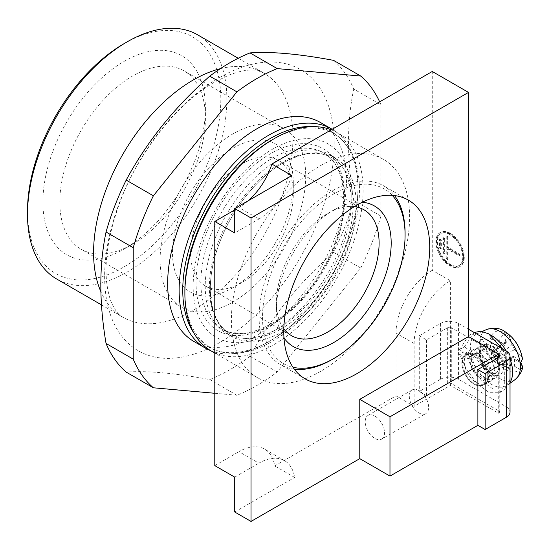 <?xml version="1.0" encoding="UTF-8"?>
<svg xmlns="http://www.w3.org/2000/svg" width="550" height="550" viewBox="0 0 550 550"><rect width="100%" height="100%" fill="white"/><g stroke="black" fill="none" stroke-linecap="round" stroke-linejoin="round"><path stroke-width="0.41" stroke-dasharray="2.75 2.06" d="M446.765 236.115L447.975 236.809L447.975 247.273L460.054 254.251L460.054 255.647L447.975 248.669L447.975 259.132L446.765 258.438L446.765 236.115L446.16 236.466L447.37 237.16L447.37 247.624L459.449 254.602L459.449 255.998L447.37 249.019L447.37 259.483L446.16 258.789L446.16 236.466M446.765 258.438L446.16 258.789M450.388 264.364A18.37 10.608 60 0 1 438.391 248.181A18.37 10.608 60 0 1 441.203 233.461A18.37 10.608 60 0 1 450.388 234.369A18.37 10.608 60 0 1 462.392 250.559A18.37 10.608 60 0 1 459.573 265.279A18.37 10.608 60 0 1 450.388 264.364M444.654 253.729L443.444 253.028L443.444 237.683L444.654 238.384L444.654 253.729L444.049 254.079L442.839 253.378L442.839 238.033L444.049 238.728L444.049 254.079M441.327 248.325L440.117 247.624L440.117 239.25L441.327 239.951L441.327 248.325L440.722 248.669L439.519 247.974L439.519 239.601L440.722 240.302L440.722 248.669M432.266 71.479L432.266 270.298L450.388 280.761L450.388 385.399L414.143 406.326L396.021 395.862L274.684 465.912A51.26 29.597 -60 0 0 264.577 449.13A51.26 29.597 -60 0 0 238.947 451.667L258.878 463.176A51.26 29.597 -60 0 1 284.515 460.639A51.26 29.597 -60 0 1 294.621 477.421L274.684 465.912M498.719 357.493L498.719 413.304L450.388 385.399M474.554 384.354L474.554 384.354A17.944 10.361 60 0 1 461.869 362.374A17.944 10.361 60 0 1 474.554 355.053A17.944 10.361 60 0 1 487.245 377.025A17.944 10.361 60 0 1 474.554 384.354L473.949 384.003A17.084 9.866 -120 0 0 482.494 384.849A17.084 9.866 -120 0 0 485.114 371.154A17.084 9.866 -120 0 0 473.949 356.098A17.084 9.866 -120 0 0 465.41 355.252A17.084 9.866 -120 0 0 461.869 363.076A17.084 9.866 -120 0 0 473.949 384.003L474.554 384.354M450.388 233.324A19.649 11.344 60 0 1 463.231 250.642A19.649 11.344 60 0 1 460.212 266.386A19.649 11.344 60 0 1 450.388 265.409A19.649 11.344 60 0 1 437.553 248.098A19.649 11.344 60 0 1 440.564 232.347A19.649 11.344 60 0 1 450.388 233.324M476.369 354.702A17.084 9.866 -120 0 0 472.058 353.134A17.084 9.866 -120 0 0 467.823 353.856A17.084 9.866 -120 0 0 464.283 361.68A17.084 9.866 -120 0 0 476.369 382.607A17.084 9.866 -120 0 0 484.914 383.453A17.084 9.866 -120 0 0 487.658 380.153A17.084 9.866 -120 0 0 488.448 375.629A17.084 9.866 -120 0 0 476.369 354.702M510.029 382.36A29.906 17.263 60 0 1 507.32 385.248A29.906 17.263 60 0 1 491.473 384.354A29.906 17.263 60 0 1 471.694 357.156A29.906 17.263 60 0 1 477.476 333.554A29.906 17.263 60 0 1 490.16 334.812M498.719 413.304L499.022 413.126A2.564 1.478 0 0 0 499.771 412.081A2.564 1.478 0 0 0 499.022 411.036L451.296 383.481A2.564 1.478 0 0 0 447.672 383.481L426.525 395.691L419.279 391.504L440.419 379.294A12.815 7.397 180 0 1 458.549 379.294L506.275 406.849L506.275 351.044A29.906 17.263 60 0 1 510.029 358.937M520.637 362.821L514.429 359.239L497.509 356.448L514.759 349.882L521.696 357.046L522.5 358.937M505.78 341.303L505.244 343.001L502.837 343.001L491.473 352.962L505.78 341.303L503.704 333.341L491.473 352.962L486.64 343.193L480.425 339.611A28.751 16.603 -120 0 0 480.425 346.582L490.435 345.978L502.837 349.979C504.914 351.044 505.897 352.743 505.78 355.066L503.697 365.434L509.74 368.919L511.823 358.559L513.019 356.476L514.759 356.861L520.712 362.759M480.425 339.611L490.435 338.999L502.837 343.001M505.78 355.066L491.473 359.934L486.64 350.171L480.425 346.582M520.637 369.799L514.429 366.217L497.509 363.426L497.509 356.448L511.823 344.795L509.74 336.834L503.704 333.341L509.74 336.834L497.516 356.448L491.473 352.956L491.473 360.009L503.697 365.434L509.74 368.919L497.509 363.495L491.473 360.009M514.759 356.861L497.509 363.495M514.759 349.882L511.823 344.795M486.64 343.193L486.64 350.171M514.429 359.239L514.429 366.217M511.823 358.559L497.509 363.426L513.019 356.476M449.783 233.674A19.649 11.344 60 0 1 462.626 250.986A19.649 11.344 60 0 1 459.614 266.736A19.649 11.344 60 0 1 449.783 265.76A19.649 11.344 60 0 1 436.947 248.442A19.649 11.344 60 0 1 439.959 232.698A19.649 11.344 60 0 1 449.783 233.674M449.783 234.719A18.37 10.608 -120 0 0 440.605 233.812A18.37 10.608 -120 0 0 437.786 248.531A18.37 10.608 -120 0 0 449.783 264.715A18.37 10.608 -120 0 0 458.968 265.623A18.37 10.608 -120 0 0 461.787 250.903A18.37 10.608 -120 0 0 449.783 234.719M447.975 259.132L447.37 259.483M447.975 248.669L447.37 249.019M460.054 255.647L459.449 255.998M460.054 254.251L459.449 254.602M447.975 247.273L447.37 247.624M447.975 236.809L447.37 237.16M443.444 253.028L442.839 253.378M444.654 238.384L444.049 238.728M443.444 237.683L442.839 238.033M440.117 247.624L439.519 247.974M441.327 239.951L440.722 240.302M440.117 239.25L439.519 239.601M294.319 369.16A103.208 59.586 -60 0 1 280.5 364.629A103.208 59.586 -60 0 1 259.126 317.384A103.208 59.586 -60 0 1 332.104 190.981A103.208 59.586 -60 0 1 383.707 185.866A103.208 59.586 -60 0 1 394.536 195.566M283.25 331.313A103.208 59.586 -60 0 1 231.646 336.428A103.208 59.586 -60 0 1 215.827 253.722A103.208 59.586 -60 0 1 283.25 162.772A103.208 59.586 -60 0 1 334.854 157.664A103.208 59.586 -60 0 1 350.673 240.364A103.208 59.586 -60 0 1 283.25 331.313M278.211 328.405A103.208 59.586 -60 0 1 226.607 333.513A103.208 59.586 -60 0 1 210.788 250.814A103.208 59.586 -60 0 1 278.211 159.864A103.208 59.586 -60 0 1 329.814 154.756A103.208 59.586 -60 0 1 351.196 202.001A103.208 59.586 -60 0 1 278.218 328.405A103.208 59.586 -60 0 1 278.211 328.405L272.174 331.891A111.753 64.522 -60 0 1 193.153 286.268A111.753 64.522 -60 0 1 272.174 149.401A111.753 64.522 -60 0 1 351.196 195.023A111.753 64.522 -60 0 1 272.174 331.891L278.218 328.405M405.082 233.111A103.208 59.586 -60 0 1 332.104 359.514M392.246 195.353A100.815 58.204 120 0 0 312.4 210.052A100.815 58.204 120 0 0 262.508 317.384A100.815 58.204 120 0 0 292.985 367.276M194.088 333.382A123.881 71.528 120 0 0 270.359 340.752A123.881 71.528 120 0 0 357.961 189.028A123.881 71.528 120 0 0 313.445 126.658M210.739 350.694A126.445 73.006 120 0 0 268.551 341.798A126.445 73.006 120 0 0 357.961 186.931A126.445 73.006 120 0 0 332.159 129.278M357.961 189.028L357.961 186.931M193.847 341.433A126.445 73.006 120 0 0 291.287 307.56A126.445 73.006 120 0 0 346.479 180.304A126.445 73.006 120 0 0 320.293 122.423M379.658 101.853A187.962 108.522 -60 0 1 380.923 104.748L353.739 89.052C346.789 122.162 346.789 159.28 353.739 200.406A187.962 108.522 -60 0 1 333.582 252.361C298.774 282.996 270.93 317.639 250.03 356.297A187.962 108.522 -60 0 1 229.886 369.703A187.962 108.522 -60 0 1 209.736 379.562C174.928 373.058 147.084 370.569 126.184 372.096M214.782 393.277L236.919 395.257A187.962 108.522 -60 0 0 277.221 371.993L360.766 268.056A187.962 108.522 -60 0 0 380.923 216.102L380.923 104.748M333.582 60.362A187.962 108.522 -60 0 1 353.739 89.052M236.919 395.257L209.736 379.562M277.221 371.993L250.03 356.297M360.766 268.056L333.582 252.361M380.923 216.102L353.739 200.406M197.663 34.856A140.972 81.393 -60 0 1 219.278 147.812A140.972 81.393 -60 0 1 127.181 272.044A140.972 81.393 -60 0 1 56.698 279.022M124.162 43.581A136.696 78.925 -60 0 1 220.818 99.385A136.696 78.925 -60 0 1 124.162 266.812A136.696 78.925 -60 0 1 27.5 211.001M42.907 202.104A114.916 66.344 -60 0 1 124.162 61.366A114.916 66.344 -60 0 1 205.418 108.281A114.916 66.344 -60 0 1 124.162 249.019A114.916 66.344 -60 0 1 42.907 202.104M59.819 202.104A102.953 59.441 -60 0 1 104.761 98.498A102.953 59.441 -60 0 1 184.092 70.916A102.953 59.441 -60 0 1 205.418 118.051A102.953 59.441 -60 0 1 132.619 244.138A102.953 59.441 -60 0 1 81.146 249.232A102.953 59.441 -60 0 1 59.819 202.104M205.418 108.281L205.418 118.051M305.704 175.945A102.953 59.441 -60 0 1 260.762 279.551A102.953 59.441 -60 0 1 181.431 307.134A102.953 59.441 -60 0 1 160.105 260.006A102.953 59.441 -60 0 1 205.047 156.399A102.953 59.441 -60 0 1 284.377 128.817A102.953 59.441 -60 0 1 305.704 175.945M293.315 183.095A85.436 49.328 120 0 0 232.904 148.218A85.436 49.328 120 0 0 172.494 252.856A85.436 49.328 120 0 0 232.904 287.732A85.436 49.328 120 0 0 293.315 183.095L293.315 193.559A72.621 41.931 120 0 0 278.279 160.318A72.621 41.931 120 0 0 222.317 179.774A72.621 41.931 120 0 0 190.616 252.856A72.621 41.931 120 0 0 205.659 286.103A72.621 41.931 120 0 0 241.966 282.501A72.621 41.931 120 0 0 293.315 193.559M354.324 206.656A72.621 41.931 120 0 0 327.752 213.441A72.621 41.931 120 0 0 276.403 302.383A72.621 41.931 120 0 0 283.814 328.79M362.306 202.249A81.166 46.86 120 0 0 333.795 209.956A81.166 46.86 120 0 0 276.403 309.361L276.403 302.383M276.403 309.361A81.166 46.86 120 0 0 283.986 337.899M272.174 139.844A123.454 71.28 -60 0 1 359.466 190.245A123.454 71.28 -60 0 1 272.174 341.447A123.454 71.28 -60 0 1 184.876 291.046M331.258 129.8A126.019 72.758 -60 0 1 336.992 132.557A126.019 72.758 -60 0 1 356.311 233.537A126.019 72.758 -60 0 1 273.982 344.589A126.019 72.758 -60 0 1 210.973 350.831M320.506 165.653A126.019 72.758 -60 0 1 383.515 159.417A126.019 72.758 -60 0 1 402.827 260.397A126.019 72.758 -60 0 1 320.506 371.442A126.019 72.758 -60 0 1 257.496 377.685A126.019 72.758 -60 0 1 238.178 276.705A126.019 72.758 -60 0 1 320.506 165.653M396.021 395.862L396.021 333.08A51.26 29.597 -60 0 1 432.266 270.298M248.229 200.757A51.26 29.597 -60 0 1 238.947 207.508L258.878 219.024L234.719 232.973M234.719 209.956L238.947 207.508M214.782 465.616L238.947 451.667M414.143 406.326L414.143 343.544A51.26 29.597 -60 0 1 450.388 280.761M234.719 512.009L294.621 477.421M234.719 477.132L258.878 463.176M291.83 175.581A51.26 29.597 -60 0 1 258.878 219.024M381.707 439.092A13.667 7.893 60 0 0 383.804 428.141A13.667 7.893 60 0 0 374.873 416.089A13.667 7.893 -120 0 0 368.039 415.415A13.667 7.893 -120 0 0 365.942 426.367A13.667 7.893 -120 0 0 374.873 438.412A13.667 7.893 60 0 0 381.707 439.092L425.81 413.627A13.667 7.893 60 0 1 418.976 412.954A13.667 7.893 60 0 1 410.046 400.909A13.667 7.893 60 0 1 412.143 389.95A13.667 7.893 60 0 1 418.976 390.631A13.667 7.893 60 0 1 427.907 402.676A13.667 7.893 60 0 1 425.81 413.627M470.071 356.799L459.539 349.656L464.372 346.864L474.904 354.007L470.071 356.799L476.211 348.521L484.825 349.47L492.092 359.576L494.794 372.316L492.092 379.803L487.142 379.493L480.934 374.564L470.071 359.294L459.539 354.276L464.372 351.484L474.904 356.503L470.071 359.294M459.539 349.656L468.737 335.576L476.857 334.056M490.284 341.811L499.544 355.217L504.707 371.002L504.714 384.746L499.565 392.748L489.431 392.728L477.317 383.948L466.51 369.456L459.539 354.276M464.372 346.864L474.121 332.482M502.466 348.844L510.029 371.931M510.029 379.053L504.398 389.964L494.264 389.936L482.151 381.157L471.343 366.664L464.372 351.484M474.904 354.007L481.044 345.73L489.658 346.679L496.925 356.785L499.627 369.531L496.925 377.011L491.975 376.702L485.767 371.779L474.904 356.503M487.843 376.681A17.944 10.361 -120 0 0 480.013 358.621A17.944 10.361 -120 0 0 466.187 353.815A17.944 10.361 -120 0 0 462.474 362.031A17.944 10.361 -120 0 0 470.305 380.084A17.944 10.361 -120 0 0 484.131 384.89A17.944 10.361 -120 0 0 487.843 376.681M495.096 372.494A17.944 10.361 -120 0 0 487.266 354.434A17.944 10.361 -120 0 0 473.44 349.628A17.944 10.361 -120 0 0 469.721 357.844A17.944 10.361 -120 0 0 477.551 375.897A17.944 10.361 -120 0 0 491.377 380.703A17.944 10.361 -120 0 0 495.096 372.494M498.719 355.053L451.296 327.669L451.296 383.481M458.549 379.294L458.549 323.489A12.815 7.397 0 0 0 440.419 323.489L419.279 335.692L419.279 391.504M458.549 323.489L468.511 329.244M419.279 335.692L426.525 339.879L447.672 327.669A2.564 1.478 180 0 1 451.296 327.669M506.275 406.849A12.815 7.397 180 0 1 510.029 412.081M426.525 339.879L426.525 395.691M470.002 360.793A14.128 8.154 60 0 1 476.431 353.732A14.128 8.154 60 0 1 489.981 372.329A14.128 8.154 60 0 1 489.321 376.069A14.128 8.154 60 0 1 478.177 376.86A14.128 8.154 60 0 1 470.002 360.793M471.536 360.284A13.667 7.893 60 0 1 474.368 354.028A13.667 7.893 60 0 1 484.901 357.692A13.667 7.893 60 0 1 490.868 371.449A13.667 7.893 60 0 1 488.036 377.706A13.667 7.893 60 0 1 477.503 374.041A13.667 7.893 60 0 1 471.536 360.284M498.719 366.912A13.667 7.893 60 0 1 495.887 373.168A13.667 7.893 60 0 1 485.354 369.511A13.667 7.893 60 0 1 479.387 355.747A13.667 7.893 60 0 1 482.219 349.491A13.667 7.893 60 0 1 492.752 353.155A13.667 7.893 60 0 1 498.719 366.912M479.387 352.962A17.084 9.866 60 0 1 491.473 345.984A17.084 9.866 60 0 1 503.553 366.912A17.084 9.866 60 0 1 491.473 373.89A17.084 9.866 60 0 1 479.387 352.962M486.482 329.567A28.848 16.658 -120 0 0 480.906 352.344A28.848 16.658 -120 0 0 499.984 378.579A28.848 16.658 60 0 0 515.274 379.445M521.696 357.046A22.516 13.001 -120 0 0 506.062 333.128A22.516 13.001 -120 0 0 490.435 338.999M490.435 345.978A22.516 13.001 -120 0 0 506.062 369.896A22.516 13.001 -120 0 0 521.696 364.024M491.473 359.934L502.837 349.979M281.236 328.893A101.667 58.699 120 0 0 347.655 239.298A101.667 58.699 120 0 0 332.069 157.829A101.667 58.699 120 0 0 281.236 162.869A101.667 58.699 -60 0 0 214.816 252.457A101.667 58.699 -60 0 0 230.402 333.926C209.303 322.967 203.528 283.298 219.739 242.227C232.169 209.021 257.469 177.437 282.941 163.034C302.61 152.199 318.986 150.466 332.069 157.829L323.613 152.948A101.667 58.699 120 0 0 272.779 157.981A101.667 58.699 -60 0 0 206.36 247.576A101.667 58.699 -60 0 0 221.939 329.044L230.402 333.926A101.667 58.699 -60 0 0 281.236 328.893M272.779 324.012A101.667 58.699 -60 0 1 221.939 329.044C235.022 336.414 251.398 334.675 271.067 323.84C299.069 308.103 326.618 271.459 337.597 235.042C349.718 197.292 342.891 163.171 323.613 152.948A101.667 58.699 120 0 1 339.199 234.417A101.667 58.699 120 0 1 272.779 324.012M270.359 325.407A105.084 60.672 120 0 0 344.664 196.701A105.084 60.672 120 0 0 270.359 153.801A105.084 60.672 -60 0 0 196.054 282.501A105.084 60.672 -60 0 0 270.359 325.407M219.423 77.646A162.333 93.72 -60 0 1 334.201 143.921A162.333 93.72 -60 0 1 219.423 342.732A162.333 93.72 -60 0 1 104.637 276.464A162.333 93.72 -60 0 1 219.423 77.646M220.309 68.688A140.972 81.393 -60 0 1 263.746 73.006A140.972 81.393 -60 0 1 285.354 185.969A140.972 81.393 -60 0 1 193.263 310.193A140.972 81.393 -60 0 1 122.774 317.171A140.972 81.393 -60 0 1 100.891 291.692M414.143 343.544L396.021 333.08M499.022 413.126L499.022 411.036M440.419 379.294L440.419 323.489M447.672 327.669L447.672 383.481M461.869 363.076L461.869 362.374M467.823 353.856L465.41 355.252M484.914 383.453L482.494 384.849M487.658 380.153L489.321 376.069L488.036 377.706L495.887 373.168C491.576 376.447 479.834 363.364 480.391 354.358C480.796 351.024 481.408 349.401 482.219 349.491L474.368 354.028L476.431 353.732L472.058 353.134M482.384 331.382L477.476 333.554M510.029 383.274L507.32 385.248M505.244 343.001L491.473 352.956M459.614 266.736L460.212 266.386M439.959 232.698L440.564 232.347M440.605 233.812L441.203 233.461M458.968 265.623L459.573 265.279M305.147 378.861L280.5 364.629M231.646 336.428L226.607 333.513M408.354 200.097L383.707 185.866M334.854 157.664L329.814 154.756M270.359 340.752L268.551 341.798M101.489 304.886L122.774 317.171C119.316 315.631 115.823 311.369 112.289 304.397C110.069 299.743 108.371 293.631 107.188 286.062C103.826 263.787 107.821 236.534 119.157 204.304C137.466 152.886 178.262 102.245 214.617 82.101L228.958 75.075C238.363 71.528 245.953 69.877 251.742 70.125C254.822 69.823 258.823 70.778 263.746 73.006L238.205 58.259M132.619 244.138L124.162 249.019M181.431 307.134L81.146 249.232M284.377 128.817L184.092 70.916M241.966 282.501L232.904 287.732M205.659 286.103L291.445 335.631M278.279 160.318L364.066 209.846M327.752 213.441L333.795 209.956M351.196 202.001L351.196 195.023M383.515 159.417L336.992 132.557M257.496 377.685L214.782 353.024M284.515 460.639L264.577 449.13M368.039 415.415L412.143 389.95M499.565 392.748L504.398 389.964M468.737 335.576L473.571 332.784M492.092 379.803L496.925 377.011M476.211 348.521L481.044 345.73M473.44 349.628L466.187 353.815M499.771 356.276L499.771 412.081M491.377 380.703L484.131 384.89"/><path stroke-width="0.82" d="M234.719 208.56L251.027 217.972L251.027 521.428L234.719 512.009L234.719 477.132L214.782 465.616L214.782 221.464L234.719 232.973L234.719 208.56L291.83 175.581L271.899 164.072L432.266 71.479L468.511 92.407L468.511 336.566L498.719 354.007L498.719 357.493M490.16 334.812A29.906 17.263 60 0 1 491.473 335.521A29.906 17.263 60 0 1 506.268 351.038L468.511 329.244M510.029 358.937A29.906 17.263 60 0 1 510.029 382.36M522.493 366.905C522.541 370.562 520.135 374.743 515.274 379.445A28.848 16.658 60 0 0 518.581 356.077A28.848 16.658 60 0 0 499.984 331.464A28.848 16.658 -120 0 0 486.482 329.567C493.543 327.346 499.538 327.924 504.481 331.293C514.36 337.7 520.369 346.913 522.5 358.937L520.637 362.821A28.751 16.603 -120 0 1 520.637 369.799L522.493 366.905L521.696 364.024L520.712 362.759M251.027 217.972L468.511 92.407M251.027 521.428L359.769 458.645L359.769 399.348L468.511 336.566M356.751 373.746A103.208 59.586 -60 0 1 305.147 378.861A103.208 59.586 -60 0 1 289.327 296.154A103.208 59.586 -60 0 1 356.751 205.212A103.208 59.586 -60 0 1 408.354 200.097A103.208 59.586 -60 0 1 424.174 282.803A103.208 59.586 -60 0 1 356.751 373.746M292.985 367.276A100.815 58.204 120 0 0 333.795 358.538L332.104 359.514A103.208 59.586 -60 0 1 294.319 369.16M333.795 358.538A100.815 58.204 120 0 0 405.082 235.07L405.082 233.111A103.208 59.586 -60 0 0 394.536 195.566M405.082 235.07A100.815 58.204 120 0 0 392.246 195.353M313.445 126.658A123.881 71.528 120 0 0 182.758 290.173A123.881 71.528 120 0 0 194.088 333.382M332.159 129.278A126.445 73.006 120 0 0 331.767 129.051A126.445 73.006 120 0 0 234.334 162.924A126.445 73.006 120 0 0 179.135 290.173A126.445 73.006 120 0 0 205.322 348.061A126.445 73.006 120 0 0 210.739 350.694M331.767 129.051L320.293 122.423A126.445 73.006 120 0 0 222.853 156.296A126.445 73.006 120 0 0 167.661 283.546A126.445 73.006 120 0 0 193.847 341.433L205.322 348.061M214.782 393.277L153.374 387.791A187.962 108.522 -60 0 1 133.231 359.143L133.231 247.706A187.962 108.522 -60 0 1 153.374 195.8L236.919 91.864A187.962 108.522 -60 0 1 277.221 68.599L250.03 52.903C270.93 51.377 298.781 53.866 333.582 60.362L360.766 76.058L277.221 68.599M360.766 76.058A187.962 108.522 -60 0 1 379.658 101.853M236.919 91.864L209.736 76.168A187.962 108.522 -60 0 1 229.886 62.762A187.962 108.522 -60 0 1 250.03 52.903M153.374 387.791L126.184 372.096A187.962 108.522 -60 0 1 106.047 343.447C99.089 302.28 99.089 265.134 106.047 232.011A187.962 108.522 -60 0 1 126.184 180.104C147.084 141.439 174.934 106.796 209.736 76.168M153.374 195.8L126.184 180.104M133.231 247.706L106.047 232.011M133.231 359.143L106.047 343.447M101.489 304.886L56.698 279.022A140.972 81.393 -60 0 1 27.5 214.486A140.972 81.393 -60 0 1 127.181 41.834L127.181 41.834A140.972 81.393 -60 0 1 197.663 34.856L238.205 58.259M124.162 43.581L127.181 41.834L124.162 43.581A136.696 78.925 -60 0 0 27.5 211.001L27.5 214.486M283.814 328.79A72.621 41.931 120 0 0 291.445 335.631A72.621 41.931 120 0 0 347.401 316.174A72.621 41.931 120 0 0 379.101 243.086A72.621 41.931 120 0 0 364.066 209.846A72.621 41.931 120 0 0 354.324 206.656M283.986 337.899A81.166 46.86 120 0 0 348.542 331.753A81.166 46.86 120 0 0 391.188 243.086A81.166 46.86 120 0 0 362.306 202.249M214.782 353.024L210.973 350.831A126.019 72.758 -60 0 1 184.876 293.143L184.876 291.046A123.454 71.28 -60 0 1 272.168 139.844A123.454 71.28 -60 0 1 272.174 139.844L273.982 138.799A126.019 72.758 -60 0 1 331.258 129.8M184.876 293.143A126.019 72.758 -60 0 1 273.982 138.799L272.168 139.844M271.899 164.072A51.26 29.597 -60 0 1 248.229 200.757M214.782 221.464L234.719 209.956M506.275 417.312L506.275 361.508A12.815 7.397 0 0 0 510.029 356.276L510.029 412.081A12.815 7.397 180 0 1 506.275 417.312L485.127 429.522L477.881 425.336L389.978 476.087L359.769 458.645M389.978 476.087L389.978 416.79L359.769 399.348M498.719 354.007L389.978 416.79M476.857 334.056L490.284 341.811M474.121 332.482L481.058 331.196L488.627 333.829L502.466 348.844M510.029 371.931L510.029 379.053M506.275 361.508L485.127 373.711L477.881 369.524L499.022 357.321A2.564 1.478 180 0 0 499.771 356.276A2.564 1.478 180 0 0 499.022 355.224L498.719 355.053M510.029 356.276A12.815 7.397 0 0 0 506.275 351.044M477.881 369.524L477.881 425.336M485.127 373.711L485.127 429.522M100.891 291.692A140.972 81.393 -60 0 1 193.263 79.984A140.972 81.393 -60 0 1 220.309 68.688M499.022 355.224L499.022 357.321M486.482 329.567L482.384 331.382M515.274 379.445L510.029 383.274"/></g></svg>
